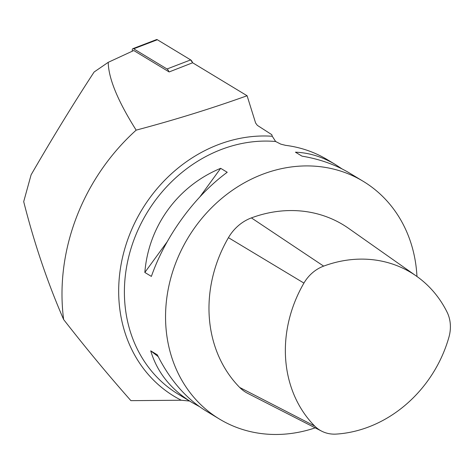 <?xml version="1.0" encoding="UTF-8"?>
<svg xmlns="http://www.w3.org/2000/svg" width="474" height="474" viewBox="0 0 474 474"><rect width="100%" height="100%" fill="white"/><g stroke="black" fill="none" stroke-linecap="round" stroke-linejoin="round"><path stroke-width="0.71" d="M416.96 276.484A138.912 120.663 121.1 0 0 363.12 181.264L349.534 173.063C335.705 164.774 319.849 159.134 301.974 156.136L295.426 152.184C309.244 152.729 322.616 156.876 335.545 164.626L327.575 159.815A138.912 120.663 -58.9 0 0 285.561 145.34L280.815 144.149L275.643 141.501L272.272 136.263L271.786 134.675L257.329 125.349L255.599 122.979L247.096 95.748L192.628 62.769L169.141 71.947L133.757 50.522L108.22 62.331C108.516 78.459 117.83 101.063 136.168 130.137A198.446 172.376 -58.9 0 0 63.64 319.541C85.942 348.153 108.368 375.189 130.913 400.654L181.252 400.234L189.606 401.045M247.096 95.748C211.576 108.475 174.598 119.94 136.168 130.137M108.22 62.331L94.113 72.018C73.352 103.8 52.347 138.07 31.1 174.829L23.7 201.646C34.252 243.358 47.566 282.658 63.64 319.541M363.12 181.264A138.912 120.663 121.1 0 0 316.798 166.338A138.912 120.663 121.1 0 0 175.747 262.94A138.912 120.663 121.1 0 0 219.563 419.123A138.912 120.663 121.1 0 0 301.233 431.719A138.912 120.663 121.1 0 0 315.21 427.856M220.677 168.323L227.224 172.275C194.589 196.212 165.367 236.336 151.384 276.407L144.837 272.455C148.522 226.175 177.75 186.045 220.677 168.323L199.969 196.757M199.376 406.574L191.994 402.485C170.883 389.51 157.131 372.297 150.732 350.849L157.279 354.801C169.888 379.994 186.122 398.699 205.983 410.928L219.563 419.123M335.545 164.626L342.151 168.975M323.653 266.121A35.603 30.923 121.1 0 0 303.929 283.091A122.037 106.004 121.1 0 0 314.677 426.043A35.603 30.923 121.1 0 0 321.627 431.139A35.603 30.923 121.1 0 0 336.279 434.089A122.037 106.004 121.1 0 0 448.943 337.127A35.603 30.923 121.1 0 0 447.065 312.105A122.037 106.004 121.1 0 0 416.48 276.146A122.037 106.004 121.1 0 0 323.653 266.121L251.398 217.898A41.451 36.006 121.1 0 0 228.438 237.664A127.885 111.088 121.1 0 0 239.702 387.465A41.451 36.006 121.1 0 0 247.789 393.396L321.627 431.139M416.48 276.146L348.68 228.409A127.885 111.088 121.1 0 0 251.398 217.898M158.18 356.596L150.732 350.849M144.837 272.455L167.073 241.924M192.598 62.781A3.502 1.493 69 0 0 190.672 59.908L167.02 68.985A3.502 1.493 -111 0 1 168.928 71.817A3.502 1.493 -111 0 0 167.02 68.985L133.698 48.816A3.502 1.493 -111 0 0 132.874 48.668A3.502 1.493 -111 0 0 132.359 51.151A3.502 1.493 -111 0 1 132.874 48.668L156.533 39.591A3.502 1.493 69 0 1 157.356 39.739L133.698 48.816A3.502 1.493 -111 0 0 132.874 48.668L156.533 39.591A3.502 1.493 69 0 1 157.356 39.739L133.698 48.816L167.02 68.985L190.672 59.908L157.356 39.739L190.672 59.908A3.502 1.493 69 0 1 192.598 62.781L190.672 59.908L157.356 39.739L156.017 40.249M181.252 400.234A142.834 124.07 -58.9 0 1 127.216 241.076A142.834 124.07 -58.9 0 1 272.272 136.263M191.994 402.485L178.408 394.285A138.912 120.663 -58.9 0 1 134.592 238.102A138.912 120.663 -58.9 0 1 275.643 141.501M303.929 283.091L228.438 237.664M314.677 426.043L239.702 387.465"/></g></svg>
